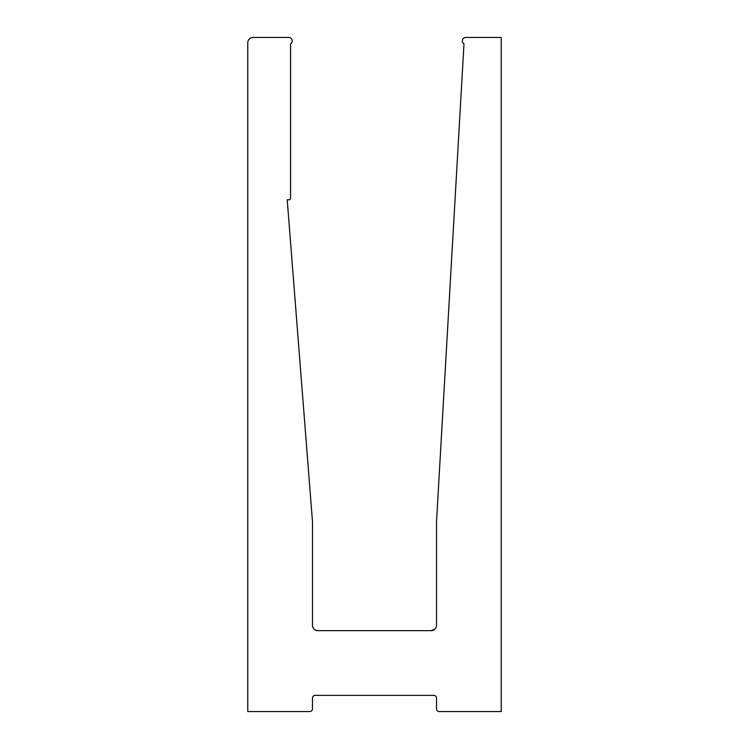 <?xml version="1.0" encoding="UTF-8"?>
<svg xmlns="http://www.w3.org/2000/svg" width="749" height="749" viewBox="0 0 749 749"><rect width="100%" height="100%" fill="white"/><g stroke="black" fill="none" stroke-linecap="round" stroke-linejoin="round"><path stroke-width="1.12" d="M314.917 629.778L317.876 630.658A5.393 5.393 0 0 1 312.483 625.265L312.483 521.725L287.223 199.777L289.217 199.777A1.348 1.348 0 0 0 290.565 198.429L290.565 43.919A3.502 3.502 0 0 0 288.702 37.45L253.162 37.45A5.393 5.393 0 0 0 247.769 42.843L247.769 711.55L309.786 711.55A2.696 2.696 0 0 0 312.483 708.854L312.483 698.068A2.696 2.696 0 0 1 315.179 695.372L433.821 695.372A2.696 2.696 0 0 1 436.517 698.068L436.517 708.854A2.696 2.696 0 0 0 439.214 711.55L501.231 711.55L501.231 37.45L465.85 37.45A3.502 3.502 0 0 0 463.987 43.919L436.517 521.725L436.517 625.265A5.393 5.393 0 0 1 431.124 630.658L434.897 629.113L433.83 629.928M431.124 630.658L434.897 629.113L431.124 630.658L434.897 629.113L431.124 630.658L317.876 630.658M434.897 629.113L431.677 630.63L434.897 629.113"/></g></svg>
